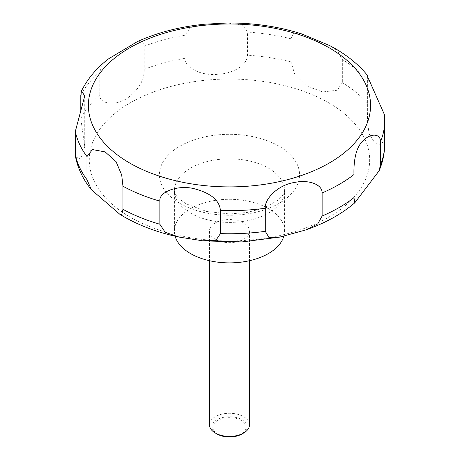 <?xml version="1.0" encoding="UTF-8"?>
<svg xmlns="http://www.w3.org/2000/svg" width="460" height="460" viewBox="0 0 460 460"><rect width="100%" height="100%" fill="white"/><g stroke="black" fill="none" stroke-linecap="round" stroke-linejoin="round"><path stroke-width="0.34" stroke-dasharray="2.3 1.72" d="M283.843 236.164A55.068 31.792 0 0 0 284.544 231.092A55.068 31.792 0 0 0 268.416 208.61A55.068 31.792 0 0 0 208.403 201.716A55.068 31.792 0 0 0 174.409 231.092A55.068 31.792 0 0 0 175.128 236.21M249.504 424.844A20.027 11.563 0 0 0 243.639 416.668A20.027 11.563 0 0 0 221.812 414.167A20.027 11.563 0 0 0 209.449 424.844M243.639 222.916A20.027 11.563 0 0 0 221.812 220.409A20.027 11.563 0 0 0 209.449 231.092A20.027 11.563 0 0 0 215.314 239.269A20.027 11.563 0 0 0 237.141 241.77A20.027 11.563 0 0 0 249.504 231.092A20.027 11.563 0 0 0 243.639 222.916M241.885 434.033A17.543 10.131 0 0 0 241.885 419.71A17.543 10.131 0 0 0 217.068 419.71A17.543 10.131 0 0 0 217.068 434.033M75.538 156.906L80.736 159.177L84.732 146.516L80.793 118.479L80.793 112.021M108.359 58.96L102.246 65.13L99.831 71.806L99.831 94.904C99.061 104.385 115.788 105.955 127.213 98.262C138.834 89.671 144.486 80.017 144.17 69.305L144.17 46.207L142.617 40.969L137.517 41.538M204.769 24.202L190.359 27.571L184.995 35.213L184.995 58.316C184.023 66.901 200.324 76.452 219.04 74.209C235.077 73.129 247.785 63.825 247.463 55.16L247.463 32.062L242.431 24.932L227.476 23M301.346 33.804L293.56 33.131L290.973 38.789L290.973 61.893L294.699 74.192L306.521 86.003L322.753 91.954L337.255 90.24L342.338 82.656L342.338 59.558L337.255 50.525L329.969 45.718M217.712 434.091A16.635 9.608 180 0 1 217.712 420.503A16.635 9.608 180 0 1 241.241 420.503A16.635 9.608 180 0 1 241.241 434.091A16.635 9.608 180 0 1 217.712 434.091M368.178 80.31L368.178 103.96L367.391 121.618L369.161 133.981L374.607 142.623L381.323 144.791L384.41 138.931L384.33 114.413M279.03 146.171A70.081 40.463 0 0 0 179.923 146.171A70.081 40.463 0 0 0 179.923 203.395A70.081 40.463 0 0 0 279.03 203.395A70.081 40.463 0 0 0 279.03 146.171M328.601 102.758A140.179 80.931 0 0 0 130.352 102.758A140.179 80.931 0 0 0 130.352 217.218A140.179 80.931 0 0 0 328.601 217.218A140.179 80.931 0 0 0 328.601 102.758M190.538 213.095A55.068 31.792 0 0 0 250.55 219.989A55.068 31.792 0 0 0 284.544 190.612A55.068 31.792 0 0 0 268.416 168.13A55.068 31.792 0 0 0 208.403 161.242A55.068 31.792 0 0 0 174.409 190.612A55.068 31.792 0 0 0 190.538 213.095M99.831 94.904A155.192 89.602 0 0 0 80.793 118.479M184.995 58.316A155.192 89.602 0 0 0 144.17 69.305M290.973 61.893A155.192 89.602 0 0 0 247.463 55.16M290.973 38.789A155.192 89.602 0 0 0 247.463 32.062M184.995 35.213A155.192 89.602 0 0 0 144.17 46.207M99.831 71.806A155.192 89.602 0 0 0 80.793 95.375M384.675 121.055A155.192 89.602 0 0 0 384.41 115.828M368.178 80.862A155.192 89.602 0 0 0 342.338 59.558M368.178 103.96A155.192 89.602 0 0 0 342.338 82.656M384.675 144.158A155.192 89.602 0 0 0 384.41 138.931M284.544 231.092L284.544 190.612L283.573 193.959L281.94 196.374L277.892 200.324L263.661 208.104L247.164 212.491L229.523 213.946L206.747 211.502L186.392 203.929C180.251 200.071 176.583 196.748 175.381 193.959L174.409 190.612L174.409 231.092M209.449 231.092L209.449 260.711M84.732 95.985L84.732 146.516M367.391 76.147L367.391 121.618M203.556 240.89L202.59 240.787M249.504 231.092L249.504 260.711"/><path stroke-width="0.69" d="M175.128 236.21A55.068 31.792 0 0 0 190.538 253.575A55.068 31.792 0 0 0 246.41 261.343A55.068 31.792 0 0 0 283.843 236.164M209.449 260.711L209.449 424.844A20.027 11.563 0 0 0 215.314 433.021L217.068 434.033A17.543 10.131 0 0 0 241.885 434.033L243.639 433.021A20.027 11.563 0 0 0 249.504 424.844L249.504 260.711M121.699 214.688L119.715 214.176L91.454 189.79L86.986 179.664L86.986 156.561L92.46 149.558L105.139 151.909L116.052 161.627L121.699 174.978L122.952 186.219L122.952 209.317L121.699 214.688M80.793 112.021L80.793 95.375L81.518 90.821L84.732 95.985L75.325 131.439L75.538 156.906C78.004 168.837 83.306 179.802 91.454 189.79M329.969 45.718L301.346 33.804M301.547 33.867C278.323 26.467 253.632 22.845 227.476 23L204.769 24.202M205.488 24.133C180.596 26.542 157.941 32.344 137.517 41.538L108.359 58.96C96.548 68.132 87.601 78.752 81.518 90.821M159.856 224.238L159.856 201.135C158.602 191.665 178.583 184.54 194.396 188.767C210.87 193.131 219.546 200.376 220.42 210.507L220.42 233.605L215.93 240.235L202.59 240.793L179.084 237.078L165.146 232.271L159.856 224.238A155.192 89.602 0 0 1 122.952 209.317M265.299 231.34L265.299 208.236C264.351 198.864 278.208 184.702 294.831 182.413C309.074 179.434 322.397 184.558 322.126 192.941L322.126 216.039L317.739 223.893L305.63 229.977L279.783 237.095L268.985 237.486L265.299 231.34A155.192 89.602 0 0 1 220.42 233.605M353.981 197.65L353.981 174.547C353.665 165.439 354.51 148.183 363.296 140.559C370.461 133.084 380.69 133.256 380.483 141.737L380.483 164.841L379.063 170.867L354.729 202.866L353.981 197.65A155.192 89.602 0 0 1 322.126 216.039M380.483 141.737A155.192 89.602 0 0 0 384.675 121.055L384.33 114.413L367.391 76.147L367.609 75.549L368.178 80.31M217.068 434.033L215.314 433.021A20.027 11.563 0 0 0 243.639 433.021M129.714 163.036A141.088 81.454 0 0 0 329.239 163.036A141.088 81.454 0 0 0 329.239 47.84A141.088 81.454 0 0 0 129.714 47.84A141.088 81.454 0 0 0 129.714 163.036M75.325 154.543A155.192 89.602 0 0 0 86.986 179.664M75.325 131.439A155.192 89.602 0 0 0 86.986 156.561M122.952 186.219A155.192 89.602 0 0 0 159.856 201.135M220.42 210.507A155.192 89.602 0 0 0 265.299 208.236M322.126 192.941A155.192 89.602 0 0 0 353.981 174.547M380.483 164.841A155.192 89.602 0 0 0 384.675 144.158C384.64 153.358 382.772 162.265 379.063 170.867M179.084 237.078C158.447 232.731 140.047 225.935 123.884 216.683L119.709 214.176M367.609 75.549C359.082 65.101 348.231 56.091 335.07 48.53L329.584 45.517M384.675 121.055L384.675 144.158M354.729 202.866C341.297 214.268 324.933 223.307 305.63 229.977M279.783 237.095L242.058 241.908L203.556 240.89"/></g></svg>
